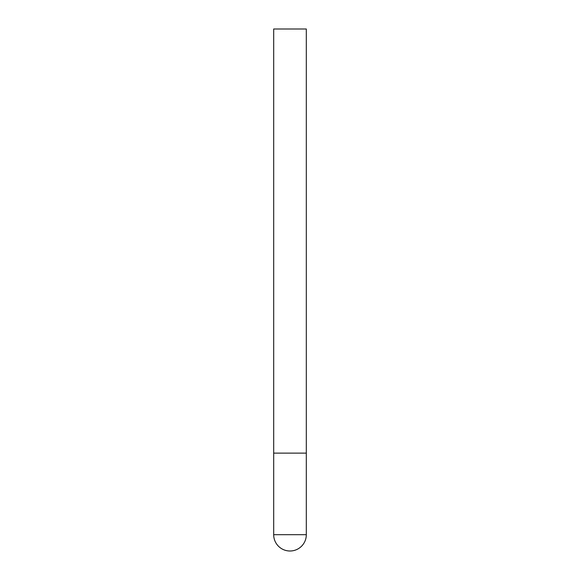 <?xml version="1.0" encoding="UTF-8"?>
<svg xmlns="http://www.w3.org/2000/svg" width="580" height="580" viewBox="0 0 580 580"><rect width="100%" height="100%" fill="white"/><g stroke="black" fill="none" stroke-linecap="round" stroke-linejoin="round"><path stroke-width="0.87" d="M273.688 534.688A16.312 16.312 0 0 0 290 551A16.312 16.312 0 0 0 306.312 534.688L273.688 534.688L273.688 453.125L306.312 453.125L273.688 453.125L273.688 29L306.312 29L306.312 534.688"/></g></svg>
